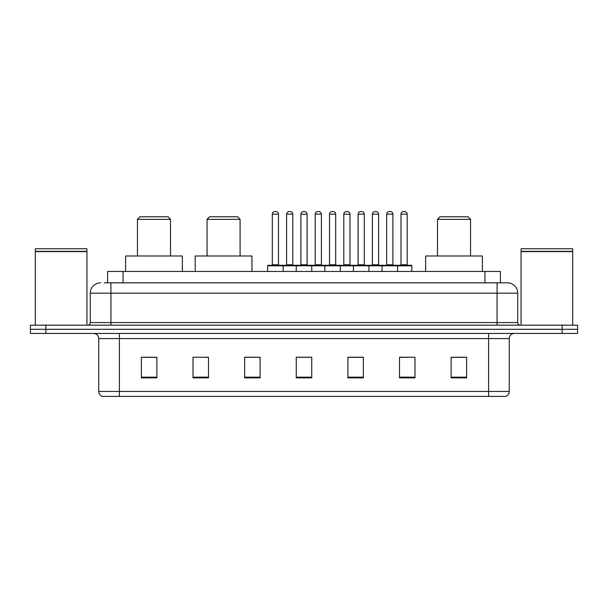 <?xml version="1.0" encoding="UTF-8"?>
<svg xmlns="http://www.w3.org/2000/svg" width="608" height="608" viewBox="0 0 608 608"><rect width="100%" height="100%" fill="white"/><g stroke="black" fill="none" stroke-linecap="round" stroke-linejoin="round"><path stroke-width="0.91" d="M104.226 282.834L110.93 282.834L104.226 282.834L107.586 282.834L107.586 271.48L500.414 271.48L500.414 282.834M100.609 282.834A10.321 10.321 0 0 0 90.28 293.162L90.28 322.582A2.584 2.584 0 0 1 87.704 325.166M517.72 293.162L110.93 293.162L110.93 282.834L507.391 282.834A10.321 10.321 0 0 1 517.72 293.162L517.72 322.582C517.872 324.155 518.73 325.014 520.296 325.166M45.889 325.166L30.4 325.166L30.4 329.293L45.889 329.293L30.4 329.293L30.4 333.427L45.889 333.427L45.889 329.293L562.111 329.293L45.889 329.293L45.889 325.166L562.111 325.166L562.111 329.293L577.6 329.293L562.111 329.293L562.111 333.427L45.889 333.427M562.111 333.427L577.6 333.427L577.6 325.166L562.111 325.166M507.239 282.834L503.774 282.834M509.253 391.446C509.109 393.923 507.87 395.572 505.537 396.401L488.604 396.401L488.604 391.446L509.253 391.446L509.253 338.588A5.16 5.16 0 0 1 514.414 333.427M488.604 396.401L102.463 396.401A5.16 5.16 0 0 1 98.747 391.446L98.747 338.588C98.443 335.449 96.725 333.731 93.586 333.427M466.61 377.872L466.61 357.223L451.121 357.223L451.121 377.872L466.61 377.872M414.99 377.872L414.99 357.223L399.502 357.223L399.502 377.872L414.99 377.872M363.364 377.872L363.364 357.223L347.882 357.223L347.882 377.872L363.364 377.872M156.879 377.872L156.879 357.223L141.39 357.223L141.39 377.872L156.879 377.872M208.498 377.872L208.498 357.223L193.01 357.223L193.01 377.872L208.498 377.872M260.118 377.872L260.118 357.223L244.636 357.223L244.636 377.872L260.118 377.872M311.744 377.872L311.744 357.223L296.256 357.223L296.256 377.872L311.744 377.872M479.21 396.401L119.396 396.401L119.396 391.446L488.604 391.446L488.604 338.588L98.747 338.588M400.224 357.329L407.968 357.329M260.118 357.223L244.636 357.329L260.118 357.223M204.987 357.329L208.498 357.329M357.329 357.329L350.77 357.329M300.132 357.329L307.868 357.329M156.879 357.329L141.39 357.329M363.364 357.329L347.882 357.329M466.61 357.329L451.121 357.329M35.302 251.606L86.929 251.606L35.302 251.606L35.302 325.166M86.929 251.606L86.929 325.166M86.67 251.347L35.56 251.347M86.929 251.089L86.929 248.763L35.302 248.763L35.302 251.089M137.469 219.336L170.506 219.336L167.922 216.76L140.045 216.76L137.469 219.336L137.469 255.991M170.506 219.336L170.506 255.991M182.377 271.48L182.377 255.991L125.59 255.991L125.59 271.48M207.054 219.336L240.092 219.336L237.508 216.76L209.631 216.76L207.054 219.336L207.054 255.991M240.092 219.336L240.092 255.991M251.963 271.48L251.963 255.991L195.183 255.991L195.183 271.48M437.494 219.336L470.531 219.336L467.955 216.76L440.078 216.76L437.494 219.336L437.494 255.991M470.531 219.336L470.531 255.991M482.41 271.48L482.41 255.991L425.623 255.991L425.623 271.48M521.071 251.606L572.698 251.606L521.071 251.606L521.071 325.166M572.698 251.606L572.698 325.166M572.44 251.347L521.33 251.347M572.698 251.089L572.698 248.763L521.071 248.763L521.071 251.089M396.872 265.286L411.327 265.286A0.517 0.517 0 0 1 411.836 265.802L267.657 265.802A0.517 0.517 0 0 1 268.174 265.286L282.629 265.286A0.517 0.517 0 0 1 283.146 265.802L283.146 271.48M278.502 264.769A0.517 0.517 0 0 0 279.011 265.286L271.791 265.286A0.517 0.517 0 0 0 272.3 264.769L278.502 264.769L278.502 214.176A2.584 2.584 0 0 0 275.918 211.599L274.884 211.599A2.584 2.584 0 0 0 272.3 214.176L272.3 264.769M267.657 265.802L267.657 271.48M296.256 271.48L296.256 265.802A0.517 0.517 0 0 1 296.772 265.286L311.228 265.286A0.517 0.517 0 0 1 311.744 265.802L311.744 271.48M307.101 264.769A0.517 0.517 0 0 0 307.61 265.286L300.39 265.286A0.517 0.517 0 0 0 300.899 264.769L307.101 264.769L307.101 214.176A2.584 2.584 0 0 0 304.517 211.599L303.483 211.599A2.584 2.584 0 0 0 300.899 214.176L300.899 264.769M324.854 271.48L324.854 265.802A0.517 0.517 0 0 1 325.371 265.286L339.826 265.286A0.517 0.517 0 0 1 340.343 265.802L340.343 271.48M335.7 264.769A0.517 0.517 0 0 0 336.209 265.286L328.989 265.286A0.517 0.517 0 0 0 329.498 264.769L335.7 264.769L335.7 214.176A2.584 2.584 0 0 0 333.116 211.599L332.082 211.599A2.584 2.584 0 0 0 329.498 214.176L329.498 264.769M353.453 271.48L353.453 265.802A0.517 0.517 0 0 1 353.97 265.286L368.425 265.286A0.517 0.517 0 0 1 368.942 265.802L368.942 271.48M364.298 264.769A0.517 0.517 0 0 0 364.815 265.286L357.588 265.286A0.517 0.517 0 0 0 358.097 264.769L364.298 264.769L364.298 214.176A2.584 2.584 0 0 0 361.714 211.599L360.681 211.599A2.584 2.584 0 0 0 358.097 214.176L358.097 264.769M382.052 271.48L382.052 265.802A0.517 0.517 0 0 1 382.569 265.286L397.024 265.286A0.517 0.517 0 0 1 397.541 265.802L397.541 271.48M392.897 264.769A0.517 0.517 0 0 0 393.414 265.286L386.186 265.286A0.517 0.517 0 0 0 386.703 264.769L392.897 264.769L392.897 214.176A2.584 2.584 0 0 0 390.313 211.599L389.28 211.599A2.584 2.584 0 0 0 386.703 214.176L386.703 264.769M296.924 265.286L282.477 265.286M286.604 214.176A2.584 2.584 0 0 1 289.188 211.599L290.214 211.599A2.584 2.584 0 0 1 292.798 214.176L286.604 214.176L286.604 264.769A0.517 0.517 0 0 1 286.087 265.286M292.798 214.176L292.798 264.769A0.517 0.517 0 0 0 293.314 265.286M325.523 265.286L311.076 265.286M315.202 214.176A2.584 2.584 0 0 1 317.786 211.599L318.812 211.599A2.584 2.584 0 0 1 321.396 214.176L315.202 214.176L315.202 264.769A0.517 0.517 0 0 1 314.686 265.286M321.396 214.176L321.396 264.769A0.517 0.517 0 0 0 321.913 265.286M354.122 265.286L339.674 265.286M343.801 214.176A2.584 2.584 0 0 1 346.385 211.599L347.411 211.599A2.584 2.584 0 0 1 349.995 214.176L343.801 214.176L343.801 264.769A0.517 0.517 0 0 1 343.284 265.286M349.995 214.176L349.995 264.769A0.517 0.517 0 0 0 350.512 265.286M382.721 265.286L368.273 265.286M372.4 214.176A2.584 2.584 0 0 1 374.984 211.599L376.01 211.599A2.584 2.584 0 0 1 378.594 214.176L372.4 214.176L372.4 264.769A0.517 0.517 0 0 1 371.883 265.286M378.594 214.176L378.594 264.769A0.517 0.517 0 0 0 379.111 265.286M400.999 214.176A2.584 2.584 0 0 1 403.583 211.599L404.609 211.599A2.584 2.584 0 0 1 407.193 214.176L400.999 214.176L400.999 264.769A0.517 0.517 0 0 1 400.482 265.286M407.193 214.176L407.193 264.769A0.517 0.517 0 0 0 407.71 265.286M411.836 265.802L411.836 271.48M123.074 282.834L123.074 271.48M484.926 282.834L484.926 271.48M110.93 325.166L110.93 293.162L90.28 293.162M90.28 322.582L517.72 322.582M497.07 282.834L497.07 325.166M488.604 333.427L488.604 338.588L509.253 338.588M98.747 391.446L119.396 391.446L119.396 333.427M311.744 377.158L296.256 377.158M260.118 377.158L244.636 377.158M208.498 377.158L193.01 377.158M156.879 377.158L141.39 377.158M363.364 377.158L347.882 377.158M414.99 377.158L399.502 377.158M466.61 377.158L451.121 377.158M278.502 214.176L272.3 214.176M307.101 214.176L300.899 214.176M335.7 214.176L329.498 214.176M364.298 214.176L358.097 214.176M392.897 214.176L386.703 214.176M286.604 264.769L292.798 264.769M315.202 264.769L321.396 264.769M343.801 264.769L349.995 264.769M372.4 264.769L378.594 264.769M400.999 264.769L407.193 264.769"/></g></svg>
